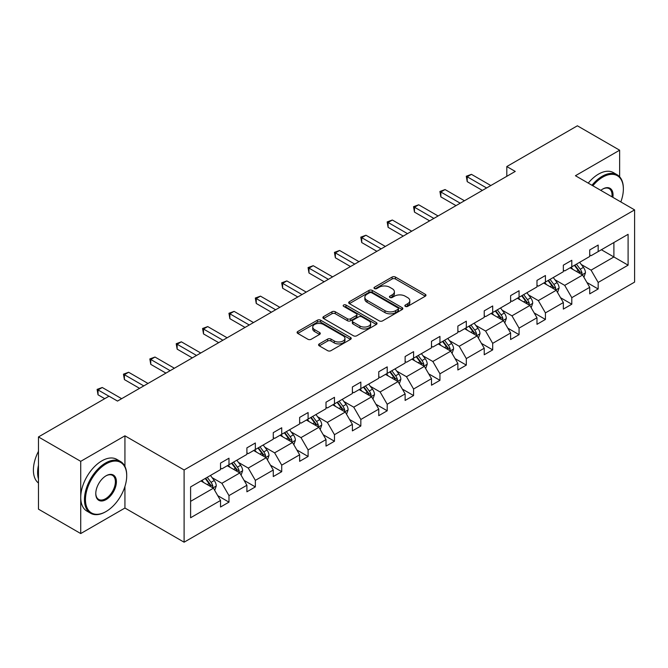 <?xml version="1.0" encoding="UTF-8"?>
<svg xmlns="http://www.w3.org/2000/svg" width="668" height="668" viewBox="0 0 668 668"><rect width="100%" height="100%" fill="white"/><g stroke="black" fill="none" stroke-linecap="round" stroke-linejoin="round"><path stroke-width="1" d="M405.342 306.387A1.645 0.952 0 0 0 407.664 306.387L425.291 296.208A2.346 1.353 0 0 0 425.984 295.248A2.346 1.353 0 0 0 425.291 294.287L395.431 277.045A2.346 1.353 0 0 0 392.108 277.045L374.481 287.223A1.645 0.952 0 0 0 373.996 287.891A1.645 0.952 0 0 0 374.481 288.568A1.645 0.952 0 0 0 376.802 288.568L379.082 287.248A7.507 4.334 0 0 1 389.703 287.248L392.191 288.685A7.507 4.334 0 0 1 394.387 291.749A7.507 4.334 0 0 1 392.191 294.813L389.912 296.133A1.645 0.952 0 0 0 389.427 296.801A1.645 0.952 0 0 0 389.912 297.477A1.645 0.952 0 0 0 392.233 297.477L394.512 296.158A7.507 4.334 0 0 1 405.134 296.158L407.622 297.594A7.507 4.334 0 0 1 409.818 300.658A7.507 4.334 0 0 1 407.622 303.723L405.342 305.042A1.645 0.952 0 0 0 404.858 305.71A1.645 0.952 0 0 0 405.342 306.387L405.342 305.042M319.271 343.911A2.346 1.353 0 0 0 318.578 344.872A2.346 1.353 0 0 0 319.271 345.832L327.646 350.667A2.346 1.353 0 0 0 330.961 350.667L350.541 339.361A2.346 1.353 0 0 0 351.234 338.4A2.346 1.353 0 0 0 350.541 337.449L320.673 320.206A2.346 1.353 0 0 0 317.358 320.206L297.778 331.503A2.346 1.353 0 0 0 297.093 332.464A2.346 1.353 0 0 0 297.778 333.424L307.898 339.269A2.346 1.353 0 0 0 311.221 339.269L319.596 334.426A2.346 1.353 0 0 0 320.289 333.474A2.346 1.353 0 0 0 319.596 332.514L314.578 329.616A6.279 3.624 0 0 1 312.741 327.053A6.279 3.624 0 0 1 316.615 323.704A6.279 3.624 0 0 1 323.454 324.489L343.118 335.845A6.279 3.624 0 0 1 344.955 338.4A6.279 3.624 0 0 1 341.081 341.749A6.279 3.624 0 0 1 334.242 340.964L330.961 339.077A2.346 1.353 0 0 0 327.646 339.077L319.271 343.911L319.271 345.832M124.933 435.82L80.728 461.337L38.468 436.939L38.468 509.158L80.728 533.557L124.933 508.039L184.101 542.199L184.101 469.971L124.933 435.82L124.933 466.431M619.637 176.786L619.637 150.2L575.432 175.726L634.6 209.886L184.101 469.971M619.637 150.2L577.377 125.801L506.803 166.549L506.803 176.31M38.468 436.939L109.043 396.191L117.501 401.076L515.253 171.425L506.803 166.549M379.249 320.874A2.346 1.353 0 0 0 382.572 320.874L402.144 309.568A2.346 1.353 0 0 0 402.837 308.608A2.346 1.353 0 0 0 402.144 307.656L372.276 290.413A2.346 1.353 0 0 0 368.961 290.413L349.381 301.711A2.346 1.353 0 0 0 348.696 302.671A2.346 1.353 0 0 0 349.381 303.631L379.249 320.874M344.312 306.737A1.645 0.952 0 0 1 345.982 306.971L376.318 324.481L356.762 335.77A2.346 1.353 0 0 1 353.447 335.77L323.579 318.527L323.579 316.607A2.346 1.353 0 0 0 322.894 317.567A2.346 1.353 0 0 0 323.579 318.527M323.579 316.607L331.963 311.772A2.346 1.353 0 0 1 335.278 311.772L347.393 318.77A2.346 1.353 0 0 0 350.708 318.77L356.269 315.555A2.346 1.353 0 0 0 356.954 314.595A2.346 1.353 0 0 0 356.269 313.643L343.661 306.361A1.645 0.952 0 0 1 343.177 305.685A1.645 0.952 0 0 1 344.187 304.817A1.645 0.952 0 0 1 345.982 305.017L376.343 322.552A2.346 1.353 0 0 1 377.036 323.504A2.346 1.353 0 0 1 376.343 324.464L376.343 322.552M80.728 461.337L80.728 533.557M190.605 486.905L220.532 469.637L220.532 463.091L228.982 458.215L228.982 464.753L246.901 454.407L246.901 447.869L255.351 442.993L255.351 449.531L273.27 439.185L273.27 432.647L281.721 427.762L281.721 434.3L299.64 423.963L299.64 417.416L308.098 412.54L308.098 419.078L326.009 408.732L326.009 402.194L334.468 397.318L334.468 403.856L352.387 393.51L352.387 386.972L360.837 382.088L360.837 388.626L378.756 378.28L378.756 371.742L387.206 366.866L387.206 373.404L405.125 363.058L405.125 356.52L413.575 351.644L413.575 358.182L431.495 347.836L431.495 341.298L439.945 336.413L439.945 342.951L457.864 332.606L457.864 326.067L466.314 321.191L466.314 327.729L484.233 317.384L484.233 310.845L492.692 305.969L492.692 312.507L510.611 302.161L510.611 295.623L519.061 290.739L519.061 297.277L536.98 286.931L536.98 280.393L545.43 275.517L545.43 282.055L563.349 271.709L563.349 265.171L571.8 260.295L571.8 266.833L589.719 256.487L589.719 249.949L598.169 245.064L598.169 251.602L628.095 234.326L628.095 265.171L598.169 282.447L598.169 288.985L589.719 293.862L589.719 287.324L571.8 297.669L571.8 304.207L563.349 309.092L563.349 302.554L545.43 312.891L545.43 319.438L536.98 324.314L536.98 317.776L519.061 328.122L519.061 334.66L510.611 339.536L510.611 332.998L492.692 343.344L492.692 349.882L484.233 354.766L484.233 348.228L466.314 358.574L466.314 365.112L457.864 369.988L457.864 363.45L439.945 373.796L439.945 380.334L431.495 385.211L431.495 378.672L413.575 389.018L413.575 395.556L405.125 400.441L405.125 393.903L387.206 404.249L387.206 410.787L378.756 415.663L378.756 409.125L360.837 419.471L360.837 426.009L352.387 430.885L352.387 424.347L334.468 434.693L334.468 441.231L326.009 446.115L326.009 439.577L308.098 449.923L308.098 456.461L299.64 461.337L299.64 454.799L281.721 465.145L281.721 471.683L273.27 476.56L273.27 470.021L255.351 480.367L255.351 486.905L246.901 491.79L246.901 485.252L228.982 495.598L228.982 502.136L220.532 507.012L220.532 500.474L190.605 517.75L190.605 486.905M184.101 542.199L634.6 282.105L634.6 209.886M227.295 465.73L239.804 472.952L221.885 483.298L212.098 477.645M221.885 483.298L228.982 495.598M239.804 472.952L246.901 485.252M220.532 468.076L221.885 468.852L228.982 464.753M253.665 450.508L266.173 457.73L248.254 468.076L238.468 462.423M248.254 468.076L255.351 480.367M266.173 457.73L273.27 470.021M246.901 452.846L248.254 453.63L255.351 449.531M280.034 435.277L292.542 442.5L274.623 452.846L264.837 447.201M274.623 452.846L281.721 465.145M292.542 442.5L299.64 454.799M273.27 437.623L274.623 438.4L281.721 434.3M306.403 420.055L318.912 427.278L300.992 437.623L291.206 431.971M300.992 437.623L308.098 449.923M318.912 427.278L326.009 439.577M299.64 422.401L300.992 423.178L308.098 419.078M332.773 404.833L345.281 412.056L327.362 422.401L317.584 416.748M327.362 422.401L334.468 434.693M345.281 412.056L352.387 424.347M326.009 407.171L327.362 407.956L334.468 403.856M359.142 389.603L371.65 396.825L353.739 407.171L343.953 401.526M353.739 407.171L360.837 419.471M371.65 396.825L378.756 409.125M352.387 391.949L353.739 392.726L360.837 388.626M385.519 374.381L398.028 381.603L380.109 391.949L370.322 386.296M380.109 391.949L387.206 404.249M398.028 381.603L405.125 393.903M378.756 376.719L380.109 377.504L387.206 373.404M411.889 359.159L424.397 366.381L406.478 376.719L396.692 371.074M406.478 376.719L413.575 389.018M424.397 366.381L431.495 378.672M405.125 361.497L406.478 362.281L413.575 358.182M438.258 343.928L450.766 351.151L432.847 361.497L423.061 355.852M432.847 361.497L439.945 373.796M450.766 351.151L457.864 363.45M431.495 346.274L432.847 347.051L439.945 342.951M464.627 328.706L477.136 335.929L459.217 346.274L449.43 340.622M459.217 346.274L466.314 358.574M477.136 335.929L484.233 348.228M457.864 331.044L459.217 331.829L466.314 327.729M490.997 313.484L503.505 320.707L485.586 331.044L475.808 325.399M485.586 331.044L492.692 343.344M503.505 320.707L510.611 332.998M484.233 315.822L485.586 316.607L492.692 312.507M517.366 298.254L529.874 305.476L511.964 315.822L502.177 310.177M511.964 315.822L519.061 328.122M529.874 305.476L536.98 317.776M510.611 300.6L511.964 301.377L519.061 297.277M543.735 283.032L556.252 290.254L538.333 300.6L528.547 294.947M538.333 300.6L545.43 312.891M556.252 290.254L563.349 302.554M536.98 285.37L538.333 286.154L545.43 282.055M570.113 267.81L582.621 275.024L564.702 285.37L554.916 279.725M564.702 285.37L571.8 297.669M582.621 275.024L589.719 287.324M563.349 270.148L564.702 270.932L571.8 266.833M601.384 249.749L613.892 256.971L591.071 270.148L581.285 264.503M591.071 270.148L598.169 282.447M628.095 265.171L613.892 256.971L613.892 242.526L628.095 234.326M589.719 254.925L591.071 255.702L598.169 251.602M190.605 501.351L213.434 488.174L200.918 480.952M213.434 488.174L220.532 500.474M586.93 282.497L598.169 288.985M560.561 297.719L571.8 304.207M534.191 312.941L545.43 319.438M507.822 328.172L519.061 334.66M481.444 343.394L492.692 349.882M455.075 358.616L466.314 365.112M428.706 373.846L439.945 380.334M402.336 389.068L413.575 395.556M375.967 404.29L387.206 410.787M349.598 419.521L360.837 426.009M323.22 434.743L334.468 441.231M296.851 449.965L308.098 456.461M270.482 465.195L281.721 471.683M244.112 480.417L255.351 486.905M217.743 495.648L228.982 502.136M124.933 508.039L124.933 486.471M405.994 306.612L407.622 305.677A7.507 4.334 0 0 0 409.818 302.612L409.818 300.658M394.387 291.749L394.387 293.703A7.507 4.334 0 0 1 392.191 296.767L390.563 297.703M425.265 296.225L395.431 278.999A2.346 1.353 0 0 0 392.108 278.999L375.132 288.801M402.144 307.656L402.144 309.568L372.276 292.359A2.346 1.353 0 0 0 368.961 292.359L349.414 303.648M398.003 309.284A1.645 0.952 0 0 0 398.479 308.608A1.645 0.952 0 0 0 398.003 307.94L371.784 292.801A1.645 0.952 0 0 0 369.462 292.801L367.058 294.196A7.507 4.334 0 0 0 364.853 297.26A7.507 4.334 0 0 0 367.058 300.324L384.977 310.67A7.507 4.334 0 0 0 395.59 310.67L398.003 309.284L398.003 311.23A1.645 0.952 0 0 0 398.479 310.562L398.479 308.608M364.853 297.26L364.853 299.214A7.507 4.334 0 0 0 367.058 302.278L367.058 300.324M398.003 311.23L395.59 312.624A7.507 4.334 0 0 1 384.977 312.624L367.058 302.278M323.613 318.544L331.963 313.726L331.963 311.772M356.954 314.595L356.954 316.548A2.346 1.353 0 0 1 356.269 317.509L350.708 320.715A2.346 1.353 0 0 1 347.393 320.715L335.278 313.726A2.346 1.353 0 0 0 331.963 313.726M359.96 326.026A6.279 3.624 0 0 0 366.799 326.811A6.279 3.624 0 0 0 370.673 323.462A6.279 3.624 0 0 0 368.836 320.899L361.914 316.899A2.346 1.353 0 0 0 358.591 316.899L353.03 320.106A2.346 1.353 0 0 0 352.345 321.066A2.346 1.353 0 0 0 353.03 322.026L359.96 326.026L359.96 327.971A6.279 3.624 0 0 0 366.799 328.756A6.279 3.624 0 0 0 370.673 325.408L370.673 323.462M352.345 321.066L352.345 323.02A2.346 1.353 0 0 0 353.03 323.972L353.03 322.026M359.96 327.971L353.03 323.972M344.955 338.4L344.955 340.354A6.279 3.624 0 0 1 341.081 343.703A6.279 3.624 0 0 1 334.242 342.918L330.961 341.022A2.346 1.353 0 0 0 327.646 341.022L319.296 345.849M312.741 327.053L312.741 329.007A6.279 3.624 0 0 0 314.578 331.57L314.578 329.616M319.571 334.443L314.578 331.57M350.516 339.377L320.673 322.151A2.346 1.353 0 0 0 317.358 322.151L297.811 333.441M583.907 277.253L585.46 272.761A6.338 3.657 -120 0 0 583.44 267.367L579.64 262.299M572.835 269.379L571.19 267.183M581.686 274.49L582.037 273.037A6.338 3.657 -120 0 0 580.225 269.221L576.434 264.161M574.839 265.071L579.022 270.649A3.231 1.862 60 0 1 579.607 271.625L582.037 273.037M574.405 265.33L578.196 270.398A6.338 3.657 60 0 1 579.774 273.387M486.605 187.975L467.216 176.778L471.441 174.34L490.83 185.529M482.38 190.413L467.216 181.654L467.216 176.778L466.281 176.243L471.441 174.34M467.216 181.654L466.281 176.243M620.831 201.928A29.167 16.842 120 0 0 623.361 189.044A29.167 16.842 120 0 0 602.736 177.137A29.167 16.842 120 0 0 592.842 185.771M591.957 185.261A29.885 17.251 -60 0 1 602.227 176.26A29.885 17.251 -60 0 1 617.174 174.782A29.885 17.251 -60 0 1 623.361 188.459A29.885 17.251 -60 0 1 623.361 188.752M600.808 190.372A14.579 8.417 -60 0 1 602.736 189.044L602.736 189.044A14.579 8.417 -60 0 1 612.865 197.336M588.241 183.115A29.885 17.251 -60 0 1 598.511 174.114A29.885 17.251 -60 0 1 613.449 172.636L617.174 174.782M611.921 196.784A13.869 8.008 120 0 0 609.158 188.652A13.869 8.008 120 0 0 602.478 189.194M105.577 511.797L106.087 511.504A29.167 16.842 120 0 0 126.711 475.783A29.167 16.842 120 0 0 106.087 463.876A29.167 16.842 120 0 0 85.462 499.597A29.167 16.842 120 0 0 106.087 511.504L105.577 511.797A29.885 17.251 -60 0 1 90.639 513.274A29.885 17.251 -60 0 1 86.063 489.327A29.885 17.251 -60 0 1 105.577 462.999A29.885 17.251 -60 0 1 120.524 461.513A29.885 17.251 -60 0 1 126.711 475.199A29.885 17.251 -60 0 1 126.711 475.491M106.087 499.597A14.579 8.417 -60 0 1 95.775 493.644A14.579 8.417 -60 0 1 106.087 475.783L106.087 475.783A14.579 8.417 -60 0 1 116.399 481.737A14.579 8.417 -60 0 1 106.087 499.597M95.783 493.343A13.869 8.008 120 0 0 98.647 499.405A13.869 8.008 120 0 0 105.577 498.72A13.869 8.008 120 0 0 114.637 486.496A13.869 8.008 120 0 0 112.516 475.391A13.869 8.008 120 0 0 105.828 475.933M90.639 513.274L86.923 511.129A29.885 17.251 -60 0 1 82.339 487.181A29.885 17.251 -60 0 1 101.862 460.853A29.885 17.251 -60 0 1 116.8 459.367L120.524 461.513M38.468 478.906A29.885 17.251 -60 0 1 38.468 465.245M38.468 483.047A29.885 17.251 -60 0 1 38.468 451.334M557.529 292.475L559.091 287.991A6.338 3.657 -120 0 0 557.07 282.597L553.271 277.529M546.466 284.601L544.821 282.405M555.317 289.712L555.667 288.259A6.338 3.657 -120 0 0 553.855 284.451L550.056 279.383M548.47 280.301L552.653 285.871A3.231 1.862 60 0 1 553.238 286.856L555.667 288.259M548.027 280.552L551.826 285.62A6.338 3.657 60 0 1 553.405 288.609M531.16 307.706L532.713 303.214A6.338 3.657 -120 0 0 530.693 297.819L526.902 292.751M520.096 299.832L518.452 297.636M528.939 304.934L529.298 303.481A6.338 3.657 -120 0 0 527.486 299.673L523.687 294.605M522.1 295.523L526.275 301.101A3.231 1.862 60 0 1 526.868 302.078L529.298 303.481M521.658 295.774L525.457 300.842A6.338 3.657 60 0 1 527.035 303.831M460.235 203.197L440.847 192L445.072 189.562L464.46 200.759M456.01 205.635L440.847 196.885L440.847 192L439.911 191.465L445.072 189.562M440.847 196.885L439.911 191.465M433.858 218.419L414.469 207.23L418.702 204.784L438.091 215.981M429.633 220.857L414.469 212.107L414.469 207.23L413.542 206.688L418.702 204.784M414.469 212.107L413.542 206.688M504.791 322.928L506.344 318.436A6.338 3.657 -120 0 0 504.323 313.041L500.532 307.981M493.727 315.054L492.074 312.858M502.57 320.164L502.929 318.711A6.338 3.657 -120 0 0 501.117 314.895L497.318 309.835M495.731 310.745L499.906 316.323A3.231 1.862 60 0 1 500.491 317.3L502.929 318.711M495.289 311.004L499.088 316.073A6.338 3.657 60 0 1 500.666 319.062M407.488 233.65L388.1 222.452L392.325 220.014L411.713 231.203M403.263 236.088L388.1 227.329L388.1 222.452L387.173 221.918L392.325 220.014M388.1 227.329L387.173 221.918M478.422 338.15L479.975 333.666A6.338 3.657 -120 0 0 477.954 328.272L474.163 323.203M467.35 330.276L465.705 328.08M476.2 335.386L476.56 333.933A6.338 3.657 -120 0 0 474.739 330.126L470.948 325.057M469.362 325.976L473.537 331.545A3.231 1.862 60 0 1 474.121 332.53L476.56 333.933M468.919 326.226L472.71 331.295A6.338 3.657 60 0 1 474.297 334.284M381.119 248.872L361.73 237.674L365.955 235.236L385.344 246.434M376.894 251.31L361.73 242.559L361.73 237.674L360.803 237.14L365.955 235.236M361.73 242.559L360.803 237.14M452.052 353.38L453.605 348.888A6.338 3.657 -120 0 0 451.585 343.494L447.785 338.425M440.98 345.506L439.335 343.31M449.831 350.616L450.182 349.155A6.338 3.657 -120 0 0 448.37 345.348L444.579 340.279M442.993 341.198L447.168 346.776A3.231 1.862 60 0 1 447.752 347.752L450.182 349.155M442.55 341.457L446.341 346.517A6.338 3.657 60 0 1 447.919 349.514M354.75 264.094L335.361 252.905L339.586 250.467L358.975 261.656M350.525 266.54L335.361 257.781L335.361 252.905L334.434 252.362L339.586 250.467M335.361 257.781L334.434 252.362M425.683 368.602L427.236 364.11A6.338 3.657 -120 0 0 425.215 358.716L421.416 353.656M414.611 360.728L412.966 358.532M423.462 365.839L423.813 364.386A6.338 3.657 -120 0 0 422.001 360.57L418.21 355.51M416.615 356.42L420.798 361.998A3.231 1.862 60 0 1 421.383 362.983L423.813 364.386M416.181 356.679L419.972 361.747A6.338 3.657 60 0 1 421.55 364.736M328.38 279.324L308.992 268.127L313.217 265.689L332.606 276.878M324.155 281.762L308.992 273.003L308.992 268.127L308.057 267.592L313.217 265.689M308.992 273.003L308.057 267.592M399.314 383.824L400.867 379.341A6.338 3.657 -120 0 0 398.846 373.946L395.047 368.878M388.242 375.95L386.597 373.754M397.093 381.061L397.443 379.608A6.338 3.657 -120 0 0 395.631 375.8L391.832 370.732M390.246 371.65L394.429 377.22A3.231 1.862 60 0 1 395.013 378.205L397.443 379.608M389.803 371.901L393.602 376.969A6.338 3.657 60 0 1 395.18 379.958M302.011 294.546L282.622 283.349L286.848 280.911L306.236 292.108M297.786 296.984L282.622 288.234L282.622 283.349L281.687 282.814L286.848 280.911M282.622 288.234L281.687 282.814M372.936 399.055L374.498 394.563A6.338 3.657 -120 0 0 372.468 389.168L368.678 384.1M361.872 391.181L360.227 388.985M370.715 396.291L371.074 394.83A6.338 3.657 -120 0 0 369.262 391.022L365.463 385.954M363.876 386.872L368.051 392.45A3.231 1.862 60 0 1 368.644 393.427L371.074 394.83M363.434 387.131L367.233 392.191A6.338 3.657 60 0 1 368.811 395.189M275.642 309.768L256.245 298.579L260.478 296.141L279.867 307.33M271.408 312.215L256.245 303.456L256.245 298.579L255.318 298.037L260.478 296.141M256.245 303.456L255.318 298.037M346.567 414.277L348.12 409.785A6.338 3.657 -120 0 0 346.099 404.39L342.308 399.33M335.503 406.403L333.85 404.207M344.346 411.513L344.705 410.06A6.338 3.657 -120 0 0 342.893 406.244L339.094 401.184M337.507 402.094L341.682 407.672A3.231 1.862 60 0 1 342.266 408.657L344.705 410.06M337.064 402.353L340.864 407.422A6.338 3.657 60 0 1 342.442 410.411M320.197 429.499L321.751 425.015A6.338 3.657 -120 0 0 319.73 419.621L315.939 414.552M309.125 421.625L307.48 419.429M317.976 426.735L318.335 425.282A6.338 3.657 -120 0 0 316.515 421.475L312.724 416.406M311.138 417.325L315.313 422.894A3.231 1.862 60 0 1 315.897 423.879L318.335 425.282M310.695 417.575L314.486 422.644A6.338 3.657 60 0 1 316.073 425.633M293.828 444.729L295.381 440.237A6.338 3.657 -120 0 0 293.361 434.843L289.561 429.775M282.756 436.855L281.111 434.659M291.607 441.965L291.958 440.504A6.338 3.657 -120 0 0 290.146 436.697L286.355 431.628M284.768 432.547L288.943 438.125A3.231 1.862 60 0 1 289.528 439.101L291.958 440.504M284.326 432.806L288.117 437.866A6.338 3.657 60 0 1 289.695 440.863M249.264 324.999L229.875 313.801L234.101 311.363L253.489 322.56M245.039 327.437L229.875 318.686L229.875 313.801L228.949 313.267L234.101 311.363M229.875 318.686L228.949 313.267M222.895 340.221L203.506 329.023L207.731 326.585L227.12 337.783M218.67 342.659L203.506 333.908L203.506 329.023L202.579 328.489L207.731 326.585M203.506 333.908L202.579 328.489M196.526 355.443L177.137 344.254L181.362 341.816L200.751 353.005M192.3 357.889L177.137 349.13L177.137 344.254L176.21 343.719L181.362 341.816M177.137 349.13L176.21 343.719M267.459 459.951L269.012 455.459A6.338 3.657 -120 0 0 266.991 450.065L263.192 445.005M256.387 452.077L254.742 449.881M265.238 457.188L265.588 455.735A6.338 3.657 -120 0 0 263.776 451.919L259.986 446.859M258.399 447.769L262.574 453.347A3.231 1.862 60 0 1 263.159 454.332L265.588 455.735M257.957 448.028L261.747 453.096A6.338 3.657 60 0 1 263.326 456.085M170.156 370.673L150.768 359.476L154.993 357.038L174.381 368.235M165.931 373.111L150.768 364.361L150.768 359.476L149.832 358.941L154.993 357.038M150.768 364.361L149.832 358.941M241.09 475.173L242.643 470.69A6.338 3.657 -120 0 0 240.622 465.295L236.823 460.227M230.017 467.299L228.373 465.103M238.868 472.41L239.219 470.957A6.338 3.657 -120 0 0 237.407 467.149L233.608 462.081M232.021 462.999L236.205 468.577A3.231 1.862 60 0 1 236.789 469.554L239.219 470.957M231.579 463.25L235.378 468.318A6.338 3.657 60 0 1 236.956 471.307M143.787 385.895L124.398 374.698L128.623 372.26L148.012 383.457M139.562 388.333L124.398 379.583L124.398 374.698L123.463 374.163L128.623 372.26M124.398 379.583L123.463 374.163M214.712 490.404L216.273 485.912A6.338 3.657 -120 0 0 214.244 480.517L210.453 475.449M203.648 482.53L202.003 480.334M212.499 487.64L212.85 486.179A6.338 3.657 -120 0 0 211.038 482.371L207.239 477.303M205.652 478.221L209.827 483.799A3.231 1.862 60 0 1 210.42 484.776L212.85 486.179M205.21 478.48L209.009 483.54A6.338 3.657 60 0 1 210.587 486.538M108.959 396.241L98.029 389.928L102.254 387.49L121.643 398.679M104.734 398.679L98.029 394.805L98.029 389.928L97.094 389.394L102.254 387.49M98.029 394.805L97.094 389.394M407.622 305.677L407.622 303.723M389.912 297.477L389.912 296.133M392.191 296.767L392.191 294.813M374.481 288.568L374.481 287.223M392.108 278.999L392.108 277.045M395.431 278.999L395.431 277.045M425.291 296.208L425.291 294.287M349.381 303.631L349.381 301.711M368.961 292.359L368.961 290.413M372.276 292.359L372.276 290.413M384.977 312.624L384.977 310.67M395.59 312.624L395.59 310.67M335.278 313.726L335.278 311.772M347.393 320.715L347.393 318.77M350.708 320.715L350.708 318.77M356.269 317.509L356.269 315.555M345.982 306.971L345.982 305.017M327.646 341.022L327.646 339.077M330.961 341.022L330.961 339.077M334.242 342.918L334.242 340.964M319.596 334.426L319.596 332.514M297.778 333.424L297.778 331.503M317.358 322.151L317.358 320.206M320.673 322.151L320.673 320.206M350.541 339.361L350.541 337.449M582.162 274.765L585.418 272.886M580.225 269.221L583.44 267.367M576.392 271.433L578.196 270.398M555.793 289.987L559.049 288.108M553.855 284.451L557.07 282.597M550.023 286.656L551.826 285.62M529.423 305.218L532.68 303.339M527.486 299.673L530.693 297.819M523.654 301.886L525.457 300.842M503.054 320.44L506.302 318.561M501.117 314.895L504.323 313.041M497.284 317.108L499.088 316.073M476.676 335.662L479.933 333.783M474.739 330.126L477.954 328.272M470.915 332.33L472.71 331.295M450.307 350.892L453.564 349.013M448.37 345.348L451.585 343.494M444.546 347.56L446.341 346.517M423.938 366.114L427.194 364.235M422.001 360.57L425.215 358.716M418.168 362.782L419.972 361.747M397.569 381.336L400.825 379.457M395.631 375.8L398.846 373.946M391.799 378.013L393.602 376.969M371.199 396.567L374.456 394.688M369.262 391.022L372.468 389.168M365.429 393.235L367.233 392.191M344.83 411.789L348.078 409.91M342.893 406.244L346.099 404.39M339.06 408.457L340.864 407.422M318.461 427.011L321.709 425.132M316.515 421.475L319.73 419.621M312.691 423.687L314.486 422.644M292.083 442.241L295.339 440.362M290.146 436.697L293.361 434.843M286.321 438.909L288.117 437.866M265.714 457.463L268.97 455.584M263.776 451.919L266.991 450.065M259.944 454.131L261.747 453.096M239.344 472.685L242.601 470.806M237.407 467.149L240.622 465.295M233.575 469.362L235.378 468.318M212.975 487.916L216.232 486.037M211.038 482.371L214.244 480.517M207.205 484.584L209.009 483.54M623.361 189.044L623.361 188.459M126.711 475.783L126.711 475.199"/></g></svg>
